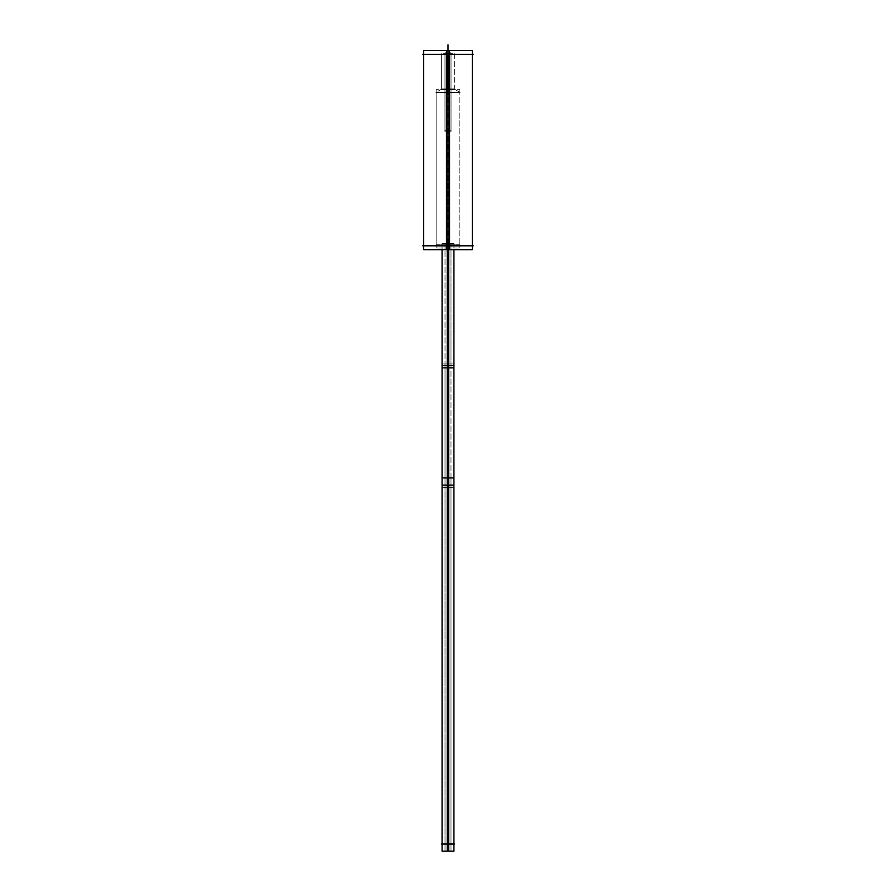 <?xml version="1.0" encoding="UTF-8"?>
<svg xmlns="http://www.w3.org/2000/svg" width="896" height="896" viewBox="0 0 896 896"><rect width="100%" height="100%" fill="white"/><g stroke="black" fill="none" stroke-linecap="round" stroke-linejoin="round"><path stroke-width="0.67" stroke-dasharray="4.48 3.36" d="M448 249.648L448 245.818C431.603 245.818 431.603 245.818 448 245.818L472.315 245.818L423.685 245.818L472.315 245.818L448 245.818L448 244.91L436.15 244.91L448 244.91C432.779 244.91 432.779 244.91 448 244.91L448 92.355L459.85 92.355L436.15 92.355L448 92.355L448 89.074L441.616 89.074L448 89.074C439.802 89.074 439.802 89.074 448 89.074L448 54.376L423.685 54.376L472.315 54.376L423.685 54.376L472.315 54.376L448 54.376L448 245.818C464.397 245.818 464.397 245.818 448 245.818L448 244.91C463.221 244.91 463.221 244.91 448 244.91L448 92.355C463.221 92.355 463.221 92.355 448 92.355L448 89.074C456.198 89.074 456.198 89.074 448 89.074L448 54.376C439.802 54.376 439.802 54.376 448 54.376C456.198 54.376 456.198 54.376 448 54.376M448 844.021L453.925 844.021L448 844.021C455.605 844.021 455.605 844.021 448 844.021C440.395 844.021 440.395 844.021 448 844.021L448 485.106L445.01 485.106L448 485.106L448 365.456C455.605 365.456 455.605 365.456 448 365.456L445.01 365.456L448 365.456L448 245.818C455.605 245.818 455.605 245.818 448 245.818C440.395 245.818 440.395 245.818 448 245.818C444.158 245.818 444.158 245.818 448 245.818L448 365.456C444.158 365.456 444.158 365.456 448 365.456L448 485.106C455.605 485.106 455.605 485.106 448 485.106C444.158 485.106 444.158 485.106 448 485.106L448 844.021C444.158 844.021 444.158 844.021 448 844.021C451.842 844.021 451.842 844.021 448 844.021C444.158 844.021 444.158 844.021 448 844.021C451.842 844.021 451.842 844.021 448 844.021C444.158 844.021 444.158 844.021 448 844.021C451.842 844.021 451.842 844.021 448 844.021C455.605 844.021 455.605 844.021 448 844.021C440.395 844.021 440.395 844.021 448 844.021L448 485.106C451.842 485.106 451.842 485.106 448 485.106L448 844.021L448 485.106C444.158 485.106 444.158 485.106 448 485.106L448 844.021C444.158 844.021 444.158 844.021 448 844.021C451.842 844.021 451.842 844.021 448 844.021C444.158 844.021 444.158 844.021 448 844.021C451.842 844.021 451.842 844.021 448 844.021C444.158 844.021 444.158 844.021 448 844.021C451.842 844.021 451.842 844.021 448 844.021L448 485.106C451.842 485.106 451.842 485.106 448 485.106C444.158 485.106 444.158 485.106 448 485.106C451.842 485.106 451.842 485.106 448 485.106C440.395 485.106 440.395 485.106 448 485.106L448 365.456C451.842 365.456 451.842 365.456 448 365.456L448 485.106C455.605 485.106 455.605 485.106 448 485.106L448 365.456C444.158 365.456 444.158 365.456 448 365.456L448 485.106C444.158 485.106 444.158 485.106 448 485.106L448 844.021L448 485.106C451.842 485.106 451.842 485.106 448 485.106L448 497.067L448 485.106C444.158 485.106 444.158 485.106 448 485.106L448 844.021L448 485.106C451.842 485.106 451.842 485.106 448 485.106C444.158 485.106 444.158 485.106 448 485.106C451.842 485.106 451.842 485.106 448 485.106L442.075 485.106L453.925 485.106L442.075 485.106L442.075 844.021M444.965 130.346L451.035 130.346L444.965 130.346L451.035 130.346L444.965 130.346L451.035 130.346L444.965 130.346L451.035 130.346L444.965 130.346L444.965 54.376L451.035 54.376L451.035 130.346L451.035 54.376L444.965 54.376L444.965 130.346L444.965 54.376L451.035 54.376L444.965 54.376L451.035 54.376L451.035 130.346L451.035 54.376L444.965 54.376L451.035 54.376L444.965 54.376L444.965 130.346M473.312 245.818L422.688 245.818M423.685 50.546L449.523 50.546L449.523 249.648L423.685 249.648M472.315 50.546L446.477 50.546L446.477 249.648L472.315 249.648M473.312 54.376L422.688 54.376M448.403 53.682L448.403 89.768L441.616 89.768L448.403 89.768L448.403 53.682L441.616 53.682L448.403 53.682M447.597 53.682L447.597 89.768L454.384 89.768L447.597 89.768L447.597 53.682L454.384 53.682L447.597 53.682M447.608 88.939L447.238 92.49L460.074 92.49L447.238 92.49L447.608 88.939L454.16 88.939L447.608 88.939M448.392 88.939L448.762 92.49L435.926 92.49L448.762 92.49L448.392 88.939L441.84 88.939L448.392 88.939M448.739 89.309L448.739 247.957L436.15 247.957L448.739 247.957L448.739 89.309L436.15 89.309L448.739 89.309M447.261 89.309L447.261 247.957L459.85 247.957L447.261 247.957L447.261 89.309L459.85 89.309L447.261 89.309M447.272 244.731L447.182 245.997L460.947 245.997L447.182 245.997L447.272 244.731L459.67 244.731L447.272 244.731M448.728 244.731L448.818 245.997L435.053 245.997L448.818 245.997L448.728 244.731L436.33 244.731L448.728 244.731M441.358 844.021L454.642 844.021M447.283 851.2L447.283 477.926L453.925 477.926L447.283 477.926L447.283 851.2L453.925 851.2L447.283 851.2L450.99 851.2L447.283 851.2L447.283 477.926L450.99 477.926L447.283 477.926L447.283 851.2L453.925 851.2L453.925 477.926L447.283 477.926L447.283 851.2L447.283 477.926L450.99 477.926L447.283 477.926L447.283 851.2L450.99 851.2L447.283 851.2M442.075 851.2L448.717 851.2L448.717 477.926L448.717 851.2L445.01 851.2L448.717 851.2L448.717 477.926L445.01 477.926L448.717 477.926L448.717 851.2L442.075 851.2L448.717 851.2L448.717 477.926L442.075 477.926L448.717 477.926L448.717 851.2L445.01 851.2L448.717 851.2L448.717 477.926L442.075 477.926L442.075 851.2M448.717 487.491L448.717 363.07C440.205 363.07 440.205 363.07 448.717 363.07L448.717 487.491C440.205 487.491 440.205 487.491 448.717 487.491C444.002 487.491 444.002 487.491 448.717 487.491C444.002 487.491 444.002 487.491 448.717 487.491L448.717 363.07C444.002 363.07 444.002 363.07 448.717 363.07C444.002 363.07 444.002 363.07 448.717 363.07L448.717 487.491C440.205 487.491 440.205 487.491 448.717 487.491C440.205 487.491 440.205 487.491 448.717 487.491L448.717 363.07C440.205 363.07 440.205 363.07 448.717 363.07C440.205 363.07 440.205 363.07 448.717 363.07L448.717 487.491C444.002 487.491 444.002 487.491 448.717 487.491C444.002 487.491 444.002 487.491 448.717 487.491L448.717 363.07C444.002 363.07 444.002 363.07 448.717 363.07C444.002 363.07 444.002 363.07 448.717 363.07M447.283 487.491C455.795 487.491 455.795 487.491 447.283 487.491L447.283 363.07C455.795 363.07 455.795 363.07 447.283 363.07L447.283 487.491C451.998 487.491 451.998 487.491 447.283 487.491C451.998 487.491 451.998 487.491 447.283 487.491L447.283 363.07C451.998 363.07 451.998 363.07 447.283 363.07C451.998 363.07 451.998 363.07 447.283 363.07L447.283 487.491C455.795 487.491 455.795 487.491 447.283 487.491C455.795 487.491 455.795 487.491 447.283 487.491L447.283 363.07C455.795 363.07 455.795 363.07 447.283 363.07C455.795 363.07 455.795 363.07 447.283 363.07L447.283 487.491C451.998 487.491 451.998 487.491 447.283 487.491C451.998 487.491 451.998 487.491 447.283 487.491L447.283 363.07C451.998 363.07 451.998 363.07 447.283 363.07C451.998 363.07 451.998 363.07 447.283 363.07M447.283 249.648L447.283 367.853L447.283 243.432L453.925 243.432L447.283 243.432L447.283 367.853L453.925 367.853L447.283 367.853L450.99 367.853L447.283 367.853L447.283 243.432L450.99 243.432L447.283 243.432L447.283 367.853L453.925 367.853L453.925 243.432L447.283 243.432L453.925 243.432L453.925 365.456L448 365.456C451.842 365.456 451.842 365.456 448 365.456L448 485.106L445.01 485.106L445.01 844.021L445.01 365.456L448 365.456C444.158 365.456 444.158 365.456 448 365.456C451.842 365.456 451.842 365.456 448 365.456C455.605 365.456 455.605 365.456 448 365.456L448 245.818C451.842 245.818 451.842 245.818 448 245.818L448 365.456C440.395 365.456 440.395 365.456 448 365.456L448 245.818C444.158 245.818 444.158 245.818 448 245.818L448 365.456C444.158 365.456 444.158 365.456 448 365.456L448 485.106L450.99 485.106L448 485.106L448 365.456C451.842 365.456 451.842 365.456 448 365.456C444.158 365.456 444.158 365.456 448 365.456L448 485.106L448 365.456C451.842 365.456 451.842 365.456 448 365.456C444.158 365.456 444.158 365.456 448 365.456C451.842 365.456 451.842 365.456 448 365.456L442.075 365.456L450.99 365.456L442.075 365.456L442.075 485.106M448.717 249.648L448.717 243.432L442.075 243.432L448.717 243.432L448.717 367.853L448.717 243.432L445.01 243.432L448.717 243.432L448.717 367.853L445.01 367.853L448.717 367.853L448.717 243.432L442.075 243.432L448.717 243.432L448.717 367.853L442.075 367.853L448.717 367.853L448.717 243.432L445.01 243.432L448.717 243.432L448.717 367.853L442.075 367.853L442.075 243.432L442.075 365.456M441.358 245.818L454.642 245.818L441.358 245.818M447.283 367.853L447.283 243.432L450.99 243.432L447.283 243.432L447.283 367.853L450.99 367.853L447.283 367.853M451.035 131.869L451.035 52.853L444.965 52.853L451.035 52.853L444.965 52.853L451.035 52.853L451.035 131.869L444.965 131.869L444.965 52.853L444.965 131.869L451.035 131.869L451.035 52.853L451.035 131.869L444.965 131.869L444.965 52.853L444.965 131.869L451.035 131.869L451.035 52.853L451.035 131.869M444.819 130.346L451.181 130.346L444.819 130.346M444.819 54.376L451.181 54.376L444.819 54.376M448 92.355C432.779 92.355 432.779 92.355 448 92.355M448 50.546L448 56.762L448 50.546M448 53.682L448 89.768L448 53.682M448 85.232L448 97.205L448 85.232M448 88.939L448 92.49L448 88.939M448 89.309L448 247.957L448 89.309M448 233.061L448 245.022L448 233.061M448 244.731L448 245.997L448 244.731M448 477.926L448 851.2L448 477.926M448 243.432L448 367.853L448 243.432M448 245.818C451.842 245.818 451.842 245.818 448 245.818C444.158 245.818 444.158 245.818 448 245.818C451.842 245.818 451.842 245.818 448 245.818L448 365.456L453.925 365.456L448 365.456L450.99 365.456L448 365.456L448 245.818C444.158 245.818 444.158 245.818 448 245.818C451.842 245.818 451.842 245.818 448 245.818C455.605 245.818 455.605 245.818 448 245.818C440.395 245.818 440.395 245.818 448 245.818C444.158 245.818 444.158 245.818 448 245.818C451.842 245.818 451.842 245.818 448 245.818L448 365.456L448 245.818C444.158 245.818 444.158 245.818 448 245.818C451.842 245.818 451.842 245.818 448 245.818L448 365.456M448 130.346L448 118.384L448 130.346M444.965 131.869L444.965 52.853L444.965 131.869M453.925 844.021L453.925 485.106L448 485.106M435.232 245.818L436.15 244.91L436.15 92.355L441.616 89.074L441.616 54.376M454.384 54.376L454.384 89.074L459.85 92.355L459.85 244.91L460.768 245.818M445.01 365.456L445.01 485.106M450.99 245.818L450.99 844.021L450.99 245.818M453.925 365.456L453.925 485.106M441.616 53.682L441.616 89.768M454.384 53.682L454.384 89.768M454.16 88.939L460.074 92.49M441.84 88.939L435.926 92.49M436.15 89.309L436.15 247.957M459.85 89.309L459.85 247.957M459.67 244.731L460.947 245.997M436.33 244.731L435.053 245.997M445.01 477.926L445.01 851.2L445.01 477.926M445.01 363.07L445.01 487.491L445.01 363.07M445.01 243.432L445.01 367.853L445.01 243.432M450.99 243.432L450.99 367.853L450.99 243.432M450.99 363.07L450.99 487.491L450.99 363.07M450.99 477.926L450.99 851.2L450.99 477.926M442.075 487.491L442.075 363.07M453.925 487.491L453.925 363.07"/><path stroke-width="1.34" d="M473.312 245.818L422.688 245.818M423.685 50.546L449.523 50.546L449.523 249.648L423.685 249.648L423.685 50.546M446.477 50.546L446.477 249.648L472.315 249.648L472.315 50.546L446.477 50.546M473.312 54.376L422.688 54.376M441.358 844.021L454.642 844.021M453.925 851.2L447.283 851.2L447.283 477.926L453.925 477.926L453.925 851.2M448.717 851.2L448.717 477.926L442.075 477.926L442.075 851.2L448.717 851.2M448.717 487.491C440.205 487.491 440.205 487.491 448.717 487.491L448.717 363.07C440.205 363.07 440.205 363.07 448.717 363.07M447.283 487.491C455.795 487.491 455.795 487.491 447.283 487.491L447.283 363.07C455.795 363.07 455.795 363.07 447.283 363.07M448 844.021L448 365.456L453.925 365.456L453.925 249.648L453.925 367.853L447.283 367.853L447.283 249.648M445.01 365.456L448 365.456L442.075 365.456L442.075 249.648L442.075 367.853L448.717 367.853L448.717 249.648M448 54.376L448 245.818M448 44.8L448 249.648L448 44.8M445.01 485.106L453.925 485.106L453.925 844.021M448 365.456L448 249.648M448 851.2L448 477.926L448 851.2M442.075 844.021L442.075 485.106L448 485.106M423.685 245.818L423.685 54.376M472.315 54.376L472.315 245.818M442.075 365.456L442.075 485.106M453.925 365.456L453.925 485.106M442.075 487.491L442.075 363.07M453.925 487.491L453.925 363.07"/></g></svg>
